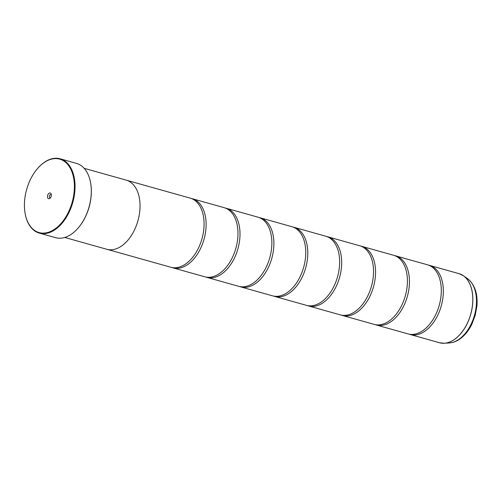 <?xml version="1.0" encoding="UTF-8"?>
<svg xmlns="http://www.w3.org/2000/svg" width="502" height="502" viewBox="0 0 502 502"><rect width="100%" height="100%" fill="white"/><g stroke="black" fill="none" stroke-linecap="round" stroke-linejoin="round"><path stroke-width="0.75" d="M428.501 265.131A35.893 22.251 105.7 0 1 429.53 265.376A35.893 22.251 105.7 0 1 443.247 294.279A35.893 22.251 105.7 0 1 425.483 330.774A35.893 22.251 105.7 0 1 410.115 334.483A35.893 22.251 105.7 0 1 409.111 334.163M394.616 255.606A35.893 22.251 105.7 0 1 395.639 255.851A35.893 22.251 105.7 0 1 409.356 284.76A35.893 22.251 105.7 0 1 391.591 321.255A35.893 22.251 105.7 0 1 376.224 324.963A35.893 22.251 105.7 0 1 375.22 324.637M360.725 246.087A35.893 22.251 105.7 0 1 361.754 246.331A35.893 22.251 105.7 0 1 375.465 275.234A35.893 22.251 105.7 0 1 357.706 311.736A35.893 22.251 105.7 0 1 342.333 315.444A35.893 22.251 105.7 0 1 341.329 315.118M326.833 236.561A35.893 22.251 105.7 0 1 327.862 236.812A35.893 22.251 105.7 0 1 341.58 265.715A35.893 22.251 105.7 0 1 323.815 302.21A35.893 22.251 105.7 0 1 308.448 305.919A35.893 22.251 105.7 0 1 307.437 305.599M292.942 227.042A35.893 22.251 105.7 0 1 293.971 227.287A35.893 22.251 105.7 0 1 307.688 256.196A35.893 22.251 105.7 0 1 289.924 292.691A35.893 22.251 105.7 0 1 274.556 296.4A35.893 22.251 105.7 0 1 273.552 296.073M259.057 217.523A35.893 22.251 105.7 0 1 260.08 217.768A35.893 22.251 105.7 0 1 273.797 246.67A35.893 22.251 105.7 0 1 256.039 283.172A35.893 22.251 105.7 0 1 240.665 286.88A35.893 22.251 105.7 0 1 239.661 286.554M225.166 207.997A35.893 22.251 105.7 0 1 226.195 208.248A35.893 22.251 105.7 0 1 239.906 237.151A35.893 22.251 105.7 0 1 222.148 273.646A35.893 22.251 105.7 0 1 206.774 277.355A35.893 22.251 105.7 0 1 205.77 277.029M191.275 198.478A35.893 22.251 105.7 0 1 192.304 198.723A35.893 22.251 105.7 0 1 206.021 227.626A35.893 22.251 105.7 0 1 188.256 264.127A35.893 22.251 105.7 0 1 172.889 267.836A35.893 22.251 105.7 0 1 171.879 267.51M43.392 163.087A38.133 23.644 -74.3 0 0 37.744 168.308A38.133 23.644 -74.3 0 0 25.1 213.306A38.133 23.644 -74.3 0 0 55.427 228.636A38.133 23.644 -74.3 0 0 73.668 178.122A38.133 23.644 -74.3 0 0 43.392 163.087M37.845 168.195A38.585 23.92 105.7 0 1 37.945 168.076A38.585 23.92 105.7 0 1 43.661 162.792A38.585 23.92 105.7 0 1 60.184 158.808A38.585 23.92 105.7 0 1 74.93 189.881A38.585 23.92 105.7 0 1 55.835 229.119A38.585 23.92 105.7 0 1 39.313 233.104A38.585 23.92 105.7 0 1 25.15 213.607A38.585 23.92 105.7 0 1 25.125 213.457M49.874 198.403A2.962 1.839 -74.3 0 0 50.313 198.001A2.962 1.839 -74.3 0 0 51.298 194.506A2.962 1.839 -74.3 0 0 48.945 193.314A2.962 1.839 -74.3 0 0 47.527 197.236A2.962 1.839 -74.3 0 0 49.874 198.403M51.348 195.052A1.613 1.004 -74.3 0 0 50.865 194.594A1.613 1.004 -74.3 0 0 50.169 194.757A1.613 1.004 -74.3 0 0 49.372 196.401A1.613 1.004 -74.3 0 0 49.987 197.7A1.613 1.004 -74.3 0 0 50.646 197.562M39.313 233.104L55.578 237.672A38.585 23.92 -74.3 0 0 72.1 233.687A38.585 23.92 -74.3 0 0 77.816 228.404A38.585 23.92 -74.3 0 0 90.611 182.872A38.585 23.92 -74.3 0 0 76.455 163.382L60.184 158.808M395.639 255.851L427.497 264.805A35.893 22.251 105.7 0 1 441.227 293.519A35.893 22.251 105.7 0 1 434.757 316.549A35.893 22.251 105.7 0 1 423.45 330.203A35.893 22.251 105.7 0 1 408.082 333.912L376.224 324.963M64.733 237.465L106.8 249.281A35.906 22.264 -74.3 0 0 122.174 245.572A35.906 22.264 -74.3 0 0 139.945 209.058A35.906 22.264 -74.3 0 0 126.222 180.143L84.16 168.327M361.754 246.331L393.606 255.28A35.893 22.251 105.7 0 1 407.335 284A35.893 22.251 105.7 0 1 400.866 307.023A35.893 22.251 105.7 0 1 389.558 320.684A35.893 22.251 105.7 0 1 374.191 324.392L342.333 315.444M327.862 236.812L359.721 245.76A35.893 22.251 105.7 0 1 373.444 274.481A35.893 22.251 105.7 0 1 366.975 297.504A35.893 22.251 105.7 0 1 355.673 311.165A35.893 22.251 105.7 0 1 340.3 314.873L308.448 305.919M293.971 227.287L325.829 236.241A35.893 22.251 105.7 0 1 339.553 264.956A35.893 22.251 105.7 0 1 333.083 287.979A35.893 22.251 105.7 0 1 321.782 301.639A35.893 22.251 105.7 0 1 306.415 305.348L274.556 296.4M260.08 217.768L291.938 226.716A35.893 22.251 105.7 0 1 305.668 255.436A35.893 22.251 105.7 0 1 299.198 278.459A35.893 22.251 105.7 0 1 287.891 292.12A35.893 22.251 105.7 0 1 272.523 295.829L240.665 286.88M226.195 208.248L258.047 217.197A35.893 22.251 105.7 0 1 271.777 245.917A35.893 22.251 105.7 0 1 265.307 268.94A35.893 22.251 105.7 0 1 254.006 282.601A35.893 22.251 105.7 0 1 238.632 286.303L206.774 277.355M192.304 198.723L224.162 207.677A35.893 22.251 105.7 0 1 237.885 236.392A35.893 22.251 105.7 0 1 231.416 259.415A35.893 22.251 105.7 0 1 220.114 273.075A35.893 22.251 105.7 0 1 204.741 276.784L172.889 267.836M126.805 180.325L190.271 198.152A35.893 22.251 105.7 0 1 203.994 226.873A35.893 22.251 105.7 0 1 197.531 249.896A35.893 22.251 105.7 0 1 186.223 263.556A35.893 22.251 105.7 0 1 170.856 267.265L107.39 249.431M90.63 200.147A35.906 22.264 105.7 0 1 86.827 213.664M90.636 183.023A38.133 23.644 105.7 0 1 90.661 183.174A38.133 23.644 105.7 0 1 78.023 228.172A38.133 23.644 105.7 0 1 77.917 228.291M461.187 274.475A35.88 22.245 105.7 0 1 463.352 275.73A35.88 22.245 105.7 0 1 472.388 306.289A35.88 22.245 105.7 0 1 454.994 339.057A35.88 22.245 105.7 0 1 444.383 343.255L439.57 342.759A35.893 22.251 -74.3 0 0 454.944 339.051A35.893 22.251 -74.3 0 0 472.702 302.555A35.893 22.251 -74.3 0 0 458.991 273.653L429.53 265.376M458.991 273.653L463.352 275.73L467.437 278.585A34.199 21.203 -74.3 0 1 476.053 307.713A34.199 21.203 -74.3 0 1 459.468 338.944A34.199 21.203 -74.3 0 1 449.359 342.948L444.383 343.255A35.88 22.245 105.7 0 1 441.879 343.205M449.359 342.948C453.18 342.665 456.839 341.241 460.34 338.668C464.984 335.204 468.812 330.404 471.836 324.261L475.225 315.294L476.9 306.201C477.917 293.657 474.76 284.452 467.437 278.585M439.57 342.759L410.115 334.483"/></g></svg>
